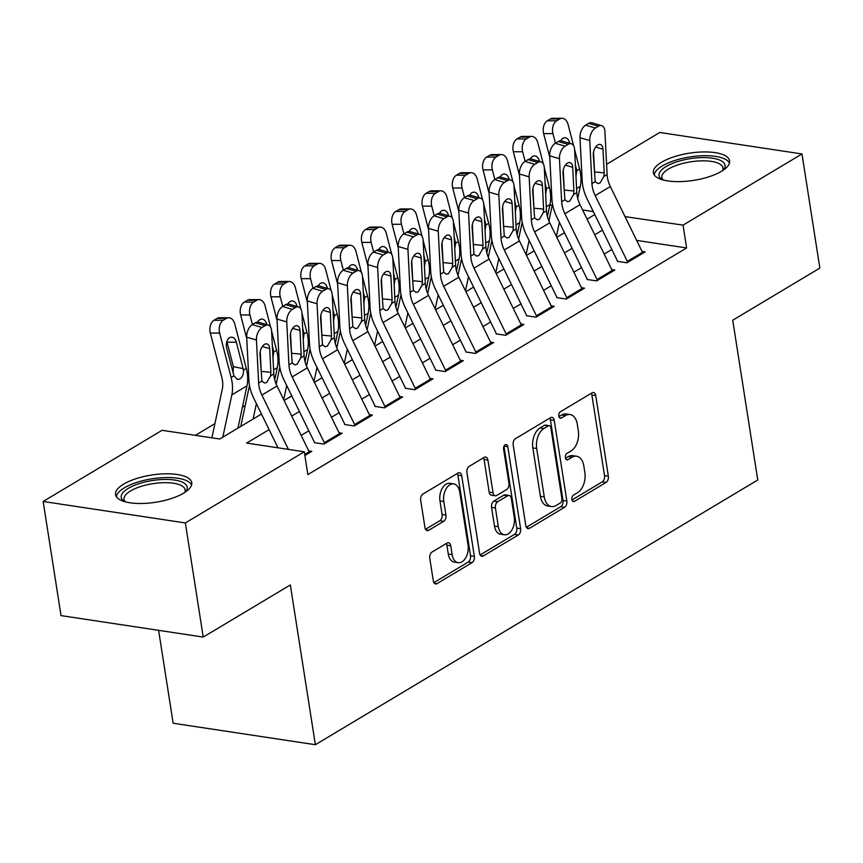 <?xml version="1.0" encoding="UTF-8"?>
<svg xmlns="http://www.w3.org/2000/svg" width="863" height="863" viewBox="0 0 863 863"><rect width="100%" height="100%" fill="white"/><g stroke="black" fill="none" stroke-linecap="round" stroke-linejoin="round"><path stroke-width="1.29" d="M571.899 499.472A3.398 2.104 98.6 0 0 573.474 501.586A3.398 2.104 98.6 0 0 574.478 501.36L606.074 482.449A4.854 2.999 98.6 0 0 608.35 476.193L595.718 395.534A4.854 2.999 98.6 0 0 593.474 392.514A4.854 2.999 98.6 0 0 592.05 392.838L560.443 411.748A3.398 2.104 98.6 0 0 558.857 416.128A3.398 2.104 98.6 0 0 560.432 418.242A3.398 2.104 98.6 0 0 561.425 418.016L565.513 415.578A15.534 9.612 98.6 0 1 570.076 414.553A15.534 9.612 98.6 0 1 577.282 424.218L578.329 430.939A15.534 9.612 98.6 0 1 571.058 450.971L566.969 453.42A3.398 2.104 98.6 0 0 565.384 457.8A3.398 2.104 98.6 0 0 566.948 459.914A3.398 2.104 98.6 0 0 567.951 459.688L572.04 457.25A15.534 9.612 98.6 0 1 576.603 456.225A15.534 9.612 98.6 0 1 583.809 465.891L584.855 472.611A15.534 9.612 98.6 0 1 577.584 492.644L573.496 495.092A3.398 2.104 98.6 0 0 571.899 499.472M123.668 484.111A38.576 13.765 171.1 0 1 165.135 473.809A38.576 13.765 171.1 0 1 191.759 482.665A38.576 13.765 171.1 0 1 183.625 493.161A38.576 13.765 171.1 0 1 142.147 503.474A38.576 13.765 171.1 0 1 115.523 494.607A38.576 13.765 171.1 0 1 123.668 484.111M661.511 162.255A38.576 13.765 171.1 0 1 702.978 151.953A38.576 13.765 171.1 0 1 729.602 160.82A38.576 13.765 171.1 0 1 721.468 171.316A38.576 13.765 171.1 0 1 679.99 181.618A38.576 13.765 171.1 0 1 653.367 172.751A38.576 13.765 171.1 0 1 661.511 162.255M432.05 552.05A4.854 2.999 98.6 0 0 429.774 558.307L433.312 580.939A4.854 2.999 98.6 0 0 435.567 583.96A4.854 2.999 98.6 0 0 436.991 583.636L472.093 562.633A4.854 2.999 98.6 0 0 474.359 556.376L461.727 475.718A4.854 2.999 98.6 0 0 459.483 472.697A4.854 2.999 98.6 0 0 458.059 473.021L422.956 494.024A4.854 2.999 98.6 0 0 420.691 500.281L424.963 527.617A4.854 2.999 98.6 0 0 427.217 530.637A4.854 2.999 98.6 0 0 428.641 530.314L443.658 521.328A4.854 2.999 98.6 0 0 445.934 515.071L443.809 501.511A12.988 8.026 98.6 0 1 453.711 483.906A12.988 8.026 98.6 0 1 459.72 491.986L468.037 545.082A12.988 8.026 98.6 0 1 458.145 562.687A12.988 8.026 98.6 0 1 452.126 554.607L450.745 545.761A4.854 2.999 98.6 0 0 448.49 542.741A4.854 2.999 98.6 0 0 447.066 543.054L432.05 552.05M606.581 164.304L659.774 132.471L801.975 153.959L819.85 268.08L732.73 320.205L757.757 479.979L315.362 744.715L290.335 584.941L203.226 637.077L185.351 522.946L43.15 501.468L162.082 430.303L219.731 439.008L261.478 414.035M801.975 153.959L683.043 225.124L625.039 216.624M269.094 429.634L246.635 443.075L304.283 451.781L307.854 474.607L686.624 247.951L683.043 225.124M304.283 451.781L185.351 522.946M525.815 525.578A4.854 2.999 98.6 0 0 528.07 528.598A4.854 2.999 98.6 0 0 529.494 528.285L564.585 507.282A4.854 2.999 98.6 0 0 566.862 501.025L554.229 420.367A4.854 2.999 98.6 0 0 551.986 417.347A4.854 2.999 98.6 0 0 550.551 417.67L515.459 438.663A4.854 2.999 98.6 0 0 513.183 444.93L525.815 525.578M518.339 534.963L483.237 555.955A4.854 2.999 98.6 0 1 481.813 556.279A4.854 2.999 98.6 0 1 479.569 553.259L466.937 472.6A4.854 2.999 98.6 0 1 469.213 466.344L484.229 457.358A4.854 2.999 98.6 0 1 485.653 457.034A4.854 2.999 98.6 0 1 487.908 460.055L493.032 492.762A4.854 2.999 98.6 0 0 495.276 495.783A4.854 2.999 98.6 0 0 496.7 495.47L506.667 489.504A4.854 2.999 98.6 0 0 508.943 483.248L503.604 449.192A3.398 2.104 98.6 0 1 506.193 444.585A3.398 2.104 98.6 0 1 507.768 446.7L520.616 528.695A4.854 2.999 98.6 0 1 518.339 534.963L514.499 534.38L480.119 554.952M617.336 261.327L626.937 262.784L645.125 251.899L642.05 251.435M587.034 279.461L596.635 280.906L614.823 270.033L611.748 269.569M556.732 297.595L566.344 299.04L584.521 288.166L581.446 287.703M526.43 315.729L536.042 317.174L554.219 306.3L551.144 305.836M496.128 333.862L505.74 335.308L523.917 324.434L520.842 323.97M465.826 351.985L475.437 353.442L493.614 342.557L490.54 342.093M435.524 370.119L445.135 371.575L463.312 360.691L460.238 360.227M405.222 388.253L414.833 389.709L433.01 378.825L429.947 378.361M374.92 406.387L384.531 407.843L402.708 396.958L399.645 396.495M344.628 424.52L354.229 425.977L372.417 415.092L369.342 414.628M314.326 442.654L323.927 444.1L342.115 433.226L339.04 432.762M686.624 247.951L636.657 240.399M611.845 249.493L604.176 254.078M581.543 267.627L573.873 272.212M551.241 285.75L543.582 290.346M520.939 303.884L513.28 308.479M490.637 322.018L482.978 326.602M460.335 340.151L452.676 344.736M430.044 358.285L422.374 362.87M399.742 376.419L392.072 381.004M369.44 394.553L361.77 399.138M339.137 412.687L331.468 417.271M308.835 430.81L301.165 435.405M308.738 450.896L311.813 451.36L304.866 455.513M245.211 405.513L242.427 407.185M214.919 423.647L195.394 435.33M158.609 630.335L173.161 723.237L315.362 744.715M203.226 637.077L61.025 615.599L43.15 501.468M550.691 197.756L551.802 197.088M580.993 179.623L582.104 178.954M593.312 211.575L582.622 209.957M552.244 205.362L549.882 205.006M284.11 400.486L291.77 395.901M314.412 382.352L322.072 377.767M344.715 364.218L352.374 359.634M375.006 346.085L382.676 341.5M405.308 327.951L412.978 323.366M435.61 309.828L443.28 305.232M465.912 291.694L473.582 287.099M496.214 273.56L503.884 268.976M526.516 255.426L534.186 250.842M556.818 237.293L564.488 232.708M587.12 219.159L594.78 214.574M602.406 230.173L594.736 234.758M572.104 248.307L564.445 252.891M541.802 266.44L534.143 271.025M511.5 284.574L503.841 289.159M481.198 302.708L473.539 307.293M450.907 320.831L443.237 325.427M420.605 338.965L412.935 343.56M390.303 357.099L382.633 361.694M360 375.232L352.331 379.817M329.698 393.366L322.028 397.951M299.396 411.5L291.726 416.085M625.61 217.8L625.395 216.419M576.603 456.225L572.762 455.642A15.534 9.612 98.6 0 0 568.199 456.667L572.04 457.25M565.481 458.285L568.199 456.667M570.076 414.553L566.236 413.97A15.534 9.612 98.6 0 0 561.673 414.995L565.513 415.578M558.954 416.613L561.673 414.995M572.007 499.957L602.234 481.878A4.854 2.999 98.6 0 0 604.51 475.61L591.878 394.963A4.854 2.999 98.6 0 0 591.328 393.269M526.365 527.271L560.745 506.7A4.854 2.999 98.6 0 0 563.021 500.443L550.389 419.785A4.854 2.999 98.6 0 0 549.828 418.102M560.335 502.967A3.398 2.104 98.6 0 0 561.921 498.587L550.842 427.789A3.398 2.104 98.6 0 0 549.267 425.675A3.398 2.104 98.6 0 0 548.264 425.901L543.949 428.48A15.534 9.612 98.6 0 0 536.678 448.512L544.262 496.905A15.534 9.612 98.6 0 0 551.457 506.57A15.534 9.612 98.6 0 0 556.02 505.545L560.335 502.967M549.267 425.675L545.416 425.092A3.398 2.104 98.6 0 0 544.424 425.319L548.264 425.901M551.457 506.57L547.617 505.988A15.534 9.612 98.6 0 1 540.411 496.322L532.838 447.929A15.534 9.612 98.6 0 1 540.109 427.897L544.424 425.319M495.276 495.783L491.435 495.211A4.854 2.999 98.6 0 1 489.181 492.19L484.057 459.472A4.854 2.999 98.6 0 0 483.507 457.789M503.96 446.365L516.764 528.113L520.616 528.695M498.339 526.71A12.988 8.026 98.6 0 0 504.359 534.79A12.988 8.026 98.6 0 0 514.251 517.185L511.328 498.48A4.854 2.999 98.6 0 0 509.073 495.459A4.854 2.999 98.6 0 0 507.649 495.783L497.681 501.737A4.854 2.999 98.6 0 0 495.416 508.005L498.339 526.71L494.499 526.128A12.988 8.026 98.6 0 0 500.518 534.208L504.359 534.79M509.073 495.459L505.233 494.877A4.854 2.999 98.6 0 0 503.809 495.2L507.649 495.783M494.499 526.128L491.565 507.422A4.854 2.999 98.6 0 1 493.841 501.155L503.809 495.2M514.499 534.38A4.854 2.999 98.6 0 0 516.764 528.113M458.145 562.687L454.305 562.104A12.988 8.026 98.6 0 1 448.285 554.024L446.894 545.179A4.854 2.999 98.6 0 0 446.344 543.485M453.711 483.906L449.86 483.334A12.988 8.026 98.6 0 0 439.968 500.928L443.809 501.511M425.524 529.299L439.817 520.745A4.854 2.999 98.6 0 0 442.093 514.488L439.968 500.928M433.873 582.622L468.242 562.05A4.854 2.999 98.6 0 0 470.518 555.794L457.886 475.135A4.854 2.999 98.6 0 0 457.336 473.453M577.714 198.447L580.292 186.365A37.098 25.976 -120.9 0 0 579.602 168.975L574.607 149.698M573.571 145.674L568.102 124.563A9.892 6.516 90.1 0 0 562.05 118.296A9.892 6.516 90.1 0 0 559.666 118.986L550.357 118.975A9.892 6.516 -89.9 0 1 552.741 118.285L562.05 118.296M556.398 236.43L559.407 222.32M563.442 174.132L562.989 172.417M555.438 143.226L552.956 133.625L543.647 133.614A9.892 6.516 -89.9 0 1 547.325 120.788L550.357 118.975M549.774 157.303L543.647 133.614M548.911 220.982L552.514 204.11M575.384 164.865L576.786 170.658L575.955 176.106M547.325 120.788L556.635 120.798L559.666 118.986M556.635 120.798A9.892 6.516 90.1 0 0 552.956 133.625M560.713 140.788A7.918 5.21 -89.9 0 1 562.913 138.296A7.918 5.21 -89.9 0 1 564.823 137.746A7.918 5.21 -89.9 0 1 569.666 142.762L569.817 143.334M627.746 262.298A17.314 12.125 -120.9 0 0 627.325 261.381L595.19 195.599A24.725 17.314 59.1 0 1 591.953 183.592L589.763 140.583L580.001 137.713A9.892 5.631 -73.6 0 1 585.61 125.167L595.362 128.048A9.892 5.631 106.4 0 0 589.763 140.583M617.563 261.187L587.045 198.738A37.098 25.976 59.1 0 1 582.201 180.723L580.001 137.713M642.903 253.226A17.314 12.125 -120.9 0 0 642.482 252.32L610.335 186.537A24.725 17.314 59.1 0 1 607.11 174.52L604.909 131.51A9.892 5.631 106.4 0 0 601.64 125.653A9.892 5.631 106.4 0 0 598.393 126.225L595.362 128.048M598.393 126.225L588.642 123.355L585.61 125.167M588.642 123.355A9.892 5.631 -73.6 0 1 591.889 122.783L601.64 125.653M594.542 173.334L594.553 171.942L604.208 172.848L603 149.191L595.653 147.023M593.539 152.039L594.553 171.942M604.208 172.848L603.841 176.484L600.022 183.01L597.854 183.549L595.222 181.64L593.302 154.995A7.918 4.498 -73.6 0 1 597.789 144.962A7.918 4.498 -73.6 0 1 600.389 144.499A7.918 4.498 -73.6 0 1 603 149.191M662.331 179.741A33.387 11.909 171.1 0 1 662.277 179.709A33.387 11.909 171.1 0 1 666.117 166.516A33.387 11.909 171.1 0 1 707.951 157.724A33.387 11.909 171.1 0 1 723.248 170.162A33.387 11.909 171.1 0 1 723.205 170.205M722.471 170.691A30.917 11.025 -8.9 0 0 722.957 167.94A30.917 11.025 -8.9 0 0 701.63 160.842A30.917 11.025 -8.9 0 0 668.394 169.094A30.917 11.025 -8.9 0 0 661.878 177.508A30.917 11.025 -8.9 0 0 663.172 179.979M729.462 163.042A38.328 13.679 -8.9 0 0 701.446 155.772A38.328 13.679 -8.9 0 0 662.277 165.944A38.328 13.679 -8.9 0 0 654.186 174.833M124.488 501.586A33.387 11.909 171.1 0 1 124.434 501.554A33.387 11.909 171.1 0 1 127.595 488.792A33.387 11.909 171.1 0 1 158.954 479.731A33.387 11.909 171.1 0 1 185.405 492.007A33.387 11.909 171.1 0 1 185.362 492.05M184.628 492.536A30.917 11.025 -8.9 0 0 185.114 489.796A30.917 11.025 -8.9 0 0 158.965 482.946A30.917 11.025 -8.9 0 0 124.035 499.353A30.917 11.025 -8.9 0 0 125.329 501.824M191.618 484.898A38.328 13.679 -8.9 0 0 159.655 477.875A38.328 13.679 -8.9 0 0 116.343 496.678M547.412 216.581L549.99 204.499A37.098 25.976 -120.9 0 0 549.3 187.109L544.316 167.832M543.269 163.808L537.8 142.697A9.892 6.516 90.1 0 0 531.748 136.43A9.892 6.516 90.1 0 0 529.364 137.12L520.055 137.109A9.892 6.516 -89.9 0 1 522.449 136.419L531.748 136.43M526.096 254.563L529.105 240.443M533.14 192.266L532.687 190.54M525.136 161.359L522.654 151.759L513.345 151.748A9.892 6.516 -89.9 0 1 517.023 138.921L520.055 137.109M519.472 175.437L513.345 151.748M518.609 239.116L522.212 222.244M545.082 182.999L546.484 188.792L545.653 194.229M517.023 138.921L526.333 138.932L529.364 137.12M526.333 138.932A9.892 6.516 90.1 0 0 522.654 151.759M530.411 158.911A7.918 5.21 -89.9 0 1 532.611 156.43A7.918 5.21 -89.9 0 1 534.521 155.879A7.918 5.21 -89.9 0 1 539.364 160.885L539.515 161.467M517.12 234.704L519.699 222.632A37.098 25.976 -120.9 0 0 518.997 205.243L514.014 185.966M512.967 181.942L507.498 160.82A9.892 6.516 90.1 0 0 501.457 154.563A9.892 6.516 90.1 0 0 499.062 155.243L489.753 155.243A9.892 6.516 -89.9 0 1 492.147 154.553L501.457 154.563M495.794 272.697L498.803 258.576M502.838 210.399L502.395 208.673M494.833 179.493L492.352 169.892L483.043 169.882A9.892 6.516 -89.9 0 1 486.721 157.055L489.753 155.243M489.17 193.571L483.043 169.882M488.307 257.25L491.91 240.378M514.779 201.122L516.182 206.926L515.362 212.363M486.721 157.055L496.031 157.066L499.062 155.243M496.031 157.066A9.892 6.516 90.1 0 0 492.352 169.892M500.119 177.044A7.918 5.21 -89.9 0 1 502.309 174.563A7.918 5.21 -89.9 0 1 504.219 174.013A7.918 5.21 -89.9 0 1 509.062 179.019L509.213 179.601M486.818 252.837L489.397 240.766A37.098 25.976 -120.9 0 0 488.695 223.366L483.712 204.1M482.665 200.076L477.207 178.954A9.892 6.516 90.1 0 0 471.155 172.686A9.892 6.516 90.1 0 0 468.76 173.377L459.45 173.366A9.892 6.516 -89.9 0 1 461.845 172.686L471.155 172.686M465.491 290.831L468.501 276.71M472.536 228.533L472.093 226.807M464.531 197.627L462.05 188.026L452.741 188.015A9.892 6.516 -89.9 0 1 456.419 175.189L459.45 173.366M458.879 211.705L452.741 188.015M458.005 275.383L461.608 258.512M484.477 219.256L485.88 225.049L485.06 230.497M456.419 175.189L465.729 175.189L468.76 173.377M465.729 175.189A9.892 6.516 90.1 0 0 462.05 188.026M469.817 195.178A7.918 5.21 -89.9 0 1 472.007 192.697A7.918 5.21 -89.9 0 1 473.916 192.147A7.918 5.21 -89.9 0 1 478.76 197.152L478.911 197.735M456.516 270.971L459.094 258.889A37.098 25.976 -120.9 0 0 458.393 241.5L453.409 222.233M452.363 218.21L446.905 197.088A9.892 6.516 90.1 0 0 440.853 190.82A9.892 6.516 90.1 0 0 438.458 191.51L429.148 191.5A9.892 6.516 -89.9 0 1 431.543 190.809L440.853 190.82M435.189 308.954L438.199 294.844M442.234 246.667L441.791 244.941M434.24 215.761L431.748 206.16L422.439 206.149A9.892 6.516 -89.9 0 1 426.117 193.312L429.148 191.5M428.577 229.838L422.439 206.149M427.703 293.517L431.306 276.645M454.186 237.39L455.588 243.183L454.758 248.63M426.117 193.312L435.427 193.323L438.458 191.51M435.427 193.323A9.892 6.516 90.1 0 0 431.748 206.16M439.515 213.312A7.918 5.21 -89.9 0 1 441.705 210.831A7.918 5.21 -89.9 0 1 443.625 210.27A7.918 5.21 -89.9 0 1 448.458 215.286L448.609 215.869M597.455 280.432A17.314 12.125 -120.9 0 0 597.034 279.515L564.887 213.733A24.725 17.314 59.1 0 1 561.651 201.726L559.461 158.716L549.699 155.847A9.892 5.631 -73.6 0 1 555.308 143.301L565.06 146.171A9.892 5.631 106.4 0 0 559.461 158.716M587.261 279.321L556.743 216.872A37.098 25.976 59.1 0 1 551.899 198.857L549.699 155.847M612.601 271.36A17.314 12.125 -120.9 0 0 612.18 270.453L580.033 204.671A24.725 17.314 59.1 0 1 576.808 192.654L574.607 149.644A9.892 5.631 106.4 0 0 571.338 143.787A9.892 5.631 106.4 0 0 568.091 144.358L565.06 146.171M568.091 144.358L558.339 141.489L555.308 143.301M558.339 141.489A9.892 5.631 -73.6 0 1 561.586 140.917L571.338 143.787M564.24 191.467L564.251 190.076L573.906 190.982L572.698 167.325L565.351 165.157M563.237 170.162L564.251 190.076M573.906 190.982L573.539 194.607L569.72 201.144L567.552 201.683L564.92 199.774L563 173.129A7.918 4.498 -73.6 0 1 567.487 163.096A7.918 4.498 -73.6 0 1 570.087 162.632A7.918 4.498 -73.6 0 1 572.698 167.325M567.153 298.555A17.314 12.125 -120.9 0 0 566.732 297.649L534.585 231.867A24.725 17.314 59.1 0 1 531.349 219.86L529.159 176.85L519.397 173.981A9.892 5.631 -73.6 0 1 525.006 161.435L534.758 164.304A9.892 5.631 106.4 0 0 529.159 176.85M556.959 297.455L526.441 235.006A37.098 25.976 59.1 0 1 521.597 216.991L519.397 173.981M582.298 289.493A17.314 12.125 -120.9 0 0 581.878 288.587L549.731 222.805A24.725 17.314 59.1 0 1 546.506 210.788L544.305 167.778A9.892 5.631 106.4 0 0 541.036 161.92A9.892 5.631 106.4 0 0 537.789 162.492L534.758 164.304M537.789 162.492L528.037 159.623L525.006 161.435M528.037 159.623A9.892 5.631 -73.6 0 1 531.284 159.051L541.036 161.92M533.938 209.601L533.949 208.21L543.604 209.116L542.396 185.459L535.049 183.29M532.935 188.296L533.949 208.21M543.604 209.116L543.237 212.74L539.418 219.278L537.25 219.817L534.618 217.908L532.708 191.252A7.918 4.498 -73.6 0 1 537.185 181.23A7.918 4.498 -73.6 0 1 539.785 180.766A7.918 4.498 -73.6 0 1 542.396 185.459M536.851 316.689A17.314 12.125 -120.9 0 0 536.43 315.782L504.283 250A24.725 17.314 59.1 0 1 501.047 237.994L498.857 194.984L489.105 192.104A9.892 5.631 -73.6 0 1 494.704 179.569L504.467 182.438A9.892 5.631 106.4 0 0 498.857 194.984M526.657 315.588L496.149 253.139A37.098 25.976 59.1 0 1 491.295 235.114L489.105 192.104M551.996 307.627A17.314 12.125 -120.9 0 0 551.576 306.721L519.44 240.939A24.725 17.314 59.1 0 1 516.203 228.922L514.003 185.912A9.892 5.631 106.4 0 0 510.734 180.054A9.892 5.631 106.4 0 0 507.487 180.626L504.467 182.438M507.487 180.626L497.735 177.756L494.704 179.569M497.735 177.756A9.892 5.631 -73.6 0 1 500.982 177.174L510.734 180.054M503.636 227.735L503.647 226.333L513.302 227.239L512.104 203.582L504.747 201.424M502.633 206.43L503.647 226.333M513.302 227.239L512.935 230.874L509.116 237.411L506.948 237.951L504.316 236.031L502.406 209.385A7.918 4.498 -73.6 0 1 506.883 199.353A7.918 4.498 -73.6 0 1 509.483 198.9A7.918 4.498 -73.6 0 1 512.104 203.582M506.549 334.822A17.314 12.125 -120.9 0 0 506.128 333.916L473.981 268.134A24.725 17.314 59.1 0 1 470.756 256.117L468.555 213.107L458.803 210.238A9.892 5.631 -73.6 0 1 464.402 197.703L474.165 200.572A9.892 5.631 106.4 0 0 468.555 213.107M496.354 333.722L465.847 271.273A37.098 25.976 59.1 0 1 460.993 253.247L458.803 210.238M521.694 325.761A17.314 12.125 -120.9 0 0 521.274 324.844L489.138 259.062A24.725 17.314 59.1 0 1 485.901 247.055L483.712 204.046A9.892 5.631 106.4 0 0 480.443 198.177A9.892 5.631 106.4 0 0 477.196 198.76L474.165 200.572M477.196 198.76L467.433 195.89L464.402 197.703M467.433 195.89A9.892 5.631 -73.6 0 1 470.68 195.308L480.443 198.177M473.334 245.869L473.345 244.466L483.01 245.372L481.802 221.715L474.445 219.558M472.331 224.563L473.345 244.466M483.01 245.372L482.633 249.008L478.825 255.545L476.646 256.084L474.014 254.164L472.104 227.519A7.918 4.498 -73.6 0 1 476.581 217.487A7.918 4.498 -73.6 0 1 479.181 217.034A7.918 4.498 -73.6 0 1 481.802 221.715M426.214 289.105L428.792 277.023A37.098 25.976 -120.9 0 0 428.091 259.634L423.107 240.367M422.061 236.343L416.602 215.221A9.892 6.516 90.1 0 0 410.551 208.954A9.892 6.516 90.1 0 0 408.156 209.644L398.846 209.633A9.892 6.516 -89.9 0 1 401.241 208.943L410.551 208.954M404.887 327.088L407.897 312.978M411.931 264.801L411.489 263.075M403.938 233.884L401.446 224.283L392.136 224.283A9.892 6.516 -89.9 0 1 395.815 211.446L398.846 209.633M398.275 247.972L392.136 224.283M397.401 311.64L401.004 294.779M423.884 255.524L425.286 261.316L424.456 266.764M395.815 211.446L405.125 211.457L408.156 209.644M405.125 211.457A9.892 6.516 90.1 0 0 401.446 224.283M409.213 231.446A7.918 5.21 -89.9 0 1 411.403 228.954A7.918 5.21 -89.9 0 1 413.323 228.404A7.918 5.21 -89.9 0 1 418.156 233.42L418.307 234.002M476.247 352.956A17.314 12.125 -120.9 0 0 475.826 352.05L443.679 286.268A24.725 17.314 59.1 0 1 440.454 274.251L438.253 231.241L428.501 228.371A9.892 5.631 -73.6 0 1 434.1 215.836L443.862 218.706A9.892 5.631 106.4 0 0 438.253 231.241M466.052 351.856L435.545 289.396A37.098 25.976 59.1 0 1 430.691 271.381L428.501 228.371M491.392 343.895A17.314 12.125 -120.9 0 0 490.971 342.978L458.836 277.196A24.725 17.314 59.1 0 1 455.599 265.189L453.409 222.179A9.892 5.631 106.4 0 0 450.141 216.311A9.892 5.631 106.4 0 0 446.894 216.893L443.862 218.706M446.894 216.893L437.131 214.024L434.1 215.836M437.131 214.024A9.892 5.631 -73.6 0 1 440.378 213.441L450.141 216.311M443.032 264.002L443.053 262.6L452.708 263.506L451.5 239.849L444.143 237.692M442.029 242.697L443.053 262.6M452.708 263.506L452.341 267.142L448.523 273.679L446.344 274.218L443.711 272.298L441.802 245.653A7.918 4.498 -73.6 0 1 446.29 235.621A7.918 4.498 -73.6 0 1 448.879 235.157A7.918 4.498 -73.6 0 1 451.5 239.849M395.912 307.239L398.49 295.157A37.098 25.976 -120.9 0 0 397.789 277.767L392.805 258.501M391.77 254.477L386.3 233.355A9.892 6.516 90.1 0 0 380.249 227.088A9.892 6.516 90.1 0 0 377.854 227.778L368.544 227.767A9.892 6.516 -89.9 0 1 370.939 227.077L380.249 227.088M374.585 345.222L377.606 331.112M381.629 282.935L381.187 281.209M373.636 252.018L371.144 242.417L361.834 242.406A9.892 6.516 -89.9 0 1 365.513 229.58L368.544 227.767M367.972 266.106L361.834 242.406M367.109 329.774L370.702 312.913M393.582 273.657L394.984 279.45L394.154 284.898M365.513 229.58L374.822 229.59L377.854 227.778M374.822 229.59A9.892 6.516 90.1 0 0 371.144 242.417M378.911 249.58A7.918 5.21 -89.9 0 1 381.101 247.088A7.918 5.21 -89.9 0 1 383.021 246.538A7.918 5.21 -89.9 0 1 387.854 251.554L388.005 252.125M445.944 371.09A17.314 12.125 -120.9 0 0 445.524 370.184L413.377 304.402A24.725 17.314 59.1 0 1 410.152 292.384L407.951 249.375L398.199 246.505A9.892 5.631 -73.6 0 1 403.798 233.97L413.56 236.84A9.892 5.631 106.4 0 0 407.951 249.375M435.761 369.99L405.243 307.53A37.098 25.976 59.1 0 1 400.389 289.515L398.199 246.505M461.101 362.018A17.314 12.125 -120.9 0 0 460.669 361.112L428.533 295.329A24.725 17.314 59.1 0 1 425.297 283.323L423.107 240.313A9.892 5.631 106.4 0 0 419.839 234.445A9.892 5.631 106.4 0 0 416.592 235.027L413.56 236.84M416.592 235.027L406.829 232.158L403.798 233.97M406.829 232.158A9.892 5.631 -73.6 0 1 410.076 231.575L419.839 234.445M412.73 282.136L412.751 280.734L422.406 281.64L421.198 257.983L413.841 255.826M411.727 260.831L412.751 280.734M422.406 281.64L422.039 285.275L418.221 291.813L416.042 292.352L413.409 290.432L411.5 263.787A7.918 4.498 -73.6 0 1 415.988 253.754A7.918 4.498 -73.6 0 1 418.577 253.291A7.918 4.498 -73.6 0 1 421.198 257.983M365.61 325.373L368.188 313.291A37.098 25.976 -120.9 0 0 367.487 295.901L362.503 276.635M361.468 272.611L355.998 251.489A9.892 6.516 90.1 0 0 349.947 245.221A9.892 6.516 90.1 0 0 347.552 245.912L338.242 245.901A9.892 6.516 -89.9 0 1 340.637 245.211L349.947 245.221M344.283 363.355L347.304 349.245M351.327 301.068L350.885 299.342M343.334 270.151L340.842 260.55L331.543 260.54A9.892 6.516 -89.9 0 1 335.222 247.713L338.242 245.901M337.67 284.229L331.543 260.54M336.807 347.908L340.4 331.047M363.28 291.791L364.682 297.584L363.852 303.032M335.222 247.713L344.52 247.724L347.552 245.912M344.52 247.724A9.892 6.516 90.1 0 0 340.842 260.55M348.609 267.713A7.918 5.21 -89.9 0 1 350.799 265.221A7.918 5.21 -89.9 0 1 352.719 264.671A7.918 5.21 -89.9 0 1 357.562 269.688L357.703 270.259M415.642 389.224A17.314 12.125 -120.9 0 0 415.222 388.318L383.086 322.535A24.725 17.314 59.1 0 1 379.849 310.518L377.649 267.508L367.897 264.639A9.892 5.631 -73.6 0 1 373.506 252.104L383.258 254.973A9.892 5.631 106.4 0 0 377.649 267.508M405.459 388.113L374.941 325.664A37.098 25.976 59.1 0 1 370.087 307.649L367.897 264.639M430.799 380.151A17.314 12.125 -120.9 0 0 430.378 379.245L398.231 313.463A24.725 17.314 59.1 0 1 394.995 301.457L392.805 258.447A9.892 5.631 106.4 0 0 389.537 252.579A9.892 5.631 106.4 0 0 386.29 253.161L383.258 254.973M386.29 253.161L376.527 250.292L373.506 252.104M376.527 250.292A9.892 5.631 -73.6 0 1 379.774 249.709L389.537 252.579M382.428 300.27L382.449 298.868L392.104 299.774L390.896 276.117L383.539 273.949M381.435 278.965L382.449 298.868M392.104 299.774L391.737 303.409L387.919 309.946L385.739 310.486L383.107 308.566L381.198 281.921A7.918 4.498 -73.6 0 1 385.685 271.888A7.918 4.498 -73.6 0 1 388.285 271.424A7.918 4.498 -73.6 0 1 390.896 276.117M335.308 343.506L337.886 331.424A37.098 25.976 -120.9 0 0 337.196 314.035L332.201 294.768M331.165 290.734L325.696 269.623A9.892 6.516 90.1 0 0 319.644 263.355A9.892 6.516 90.1 0 0 317.25 264.046L307.951 264.035A9.892 6.516 -89.9 0 1 310.335 263.344L319.644 263.355M313.981 381.489L317.001 367.379M321.025 319.202L320.583 317.476M313.032 288.285L310.551 278.684L301.241 278.673A9.892 6.516 -89.9 0 1 304.919 265.847L307.951 264.035M307.368 302.363L301.241 278.673M306.505 366.041L310.108 349.17M332.978 309.925L334.38 315.718L333.55 321.165M304.919 265.847L314.229 265.858L317.25 264.046M314.229 265.858A9.892 6.516 90.1 0 0 310.551 278.684M318.307 285.847A7.918 5.21 -89.9 0 1 320.507 283.355A7.918 5.21 -89.9 0 1 322.417 282.805A7.918 5.21 -89.9 0 1 327.26 287.821L327.411 288.393M385.34 407.358A17.314 12.125 -120.9 0 0 384.92 406.441L352.784 340.658A24.725 17.314 59.1 0 1 349.547 328.652L347.347 285.642L337.595 282.773A9.892 5.631 -73.6 0 1 343.204 270.238L352.956 273.107A9.892 5.631 106.4 0 0 347.347 285.642M375.157 406.246L344.639 343.798A37.098 25.976 59.1 0 1 339.795 325.783L337.595 282.773M400.497 398.285A17.314 12.125 -120.9 0 0 400.076 397.379L367.929 331.597A24.725 17.314 59.1 0 1 364.693 319.59L362.503 276.581A9.892 5.631 106.4 0 0 359.235 270.712A9.892 5.631 106.4 0 0 355.988 271.295L352.956 273.107M355.988 271.295L346.236 268.415L343.204 270.238M346.236 268.415A9.892 5.631 -73.6 0 1 349.483 267.843L359.235 270.712M352.126 318.393L352.147 317.001L361.802 317.908L360.594 294.251L353.237 292.082M351.133 297.099L352.147 317.001M361.802 317.908L361.435 321.543L357.616 328.069L355.437 328.609L352.816 326.699L350.896 300.054A7.918 4.498 -73.6 0 1 355.383 290.022A7.918 4.498 -73.6 0 1 357.983 289.558A7.918 4.498 -73.6 0 1 360.594 294.251M305.006 361.64L307.584 349.558A37.098 25.976 -120.9 0 0 306.894 332.169L301.899 312.891M300.863 308.868L295.394 287.757A9.892 6.516 90.1 0 0 289.342 281.489A9.892 6.516 90.1 0 0 286.958 282.179L277.649 282.169A9.892 6.516 -89.9 0 1 280.033 281.478L289.342 281.489M283.69 399.623L286.699 385.513M290.734 337.325L290.281 335.599M282.73 306.419L280.248 296.818L270.939 296.807A9.892 6.516 -89.9 0 1 274.617 283.981L277.649 282.169M277.066 320.497L270.939 296.807M276.203 384.175L279.806 367.304M302.676 328.059L304.078 333.852L303.247 339.288M274.617 283.981L283.927 283.992L286.958 282.179M283.927 283.992A9.892 6.516 90.1 0 0 280.248 296.818M288.005 303.97A7.918 5.21 -89.9 0 1 290.205 301.489A7.918 5.21 -89.9 0 1 292.115 300.939A7.918 5.21 -89.9 0 1 296.958 305.955L297.109 306.527M355.038 425.491A17.314 12.125 -120.9 0 0 354.617 424.574L322.482 358.792A24.725 17.314 59.1 0 1 319.245 346.786L317.055 303.776L307.293 300.907A9.892 5.631 -73.6 0 1 312.902 288.361L322.654 291.23A9.892 5.631 106.4 0 0 317.055 303.776M344.855 424.38L314.337 361.931A37.098 25.976 59.1 0 1 309.493 343.916L307.293 300.907M370.195 416.419A17.314 12.125 -120.9 0 0 369.774 415.513L337.627 349.731A24.725 17.314 59.1 0 1 334.391 337.713L332.201 294.704A9.892 5.631 106.4 0 0 328.932 288.846A9.892 5.631 106.4 0 0 325.685 289.418L322.654 291.23M325.685 289.418L315.934 286.548L312.902 288.361M315.934 286.548A9.892 5.631 -73.6 0 1 319.181 285.977L328.932 288.846M321.823 336.527L321.845 335.135L331.5 336.041L330.292 312.384L322.935 310.216M320.831 315.222L321.845 335.135M331.5 336.041L331.133 339.666L327.314 346.203L325.146 346.743L322.514 344.833L320.594 318.188A7.918 4.498 -73.6 0 1 325.081 308.156A7.918 4.498 -73.6 0 1 327.681 307.692A7.918 4.498 -73.6 0 1 330.292 312.384M274.704 379.763L277.282 367.692A37.098 25.976 -120.9 0 0 276.591 350.302L271.597 331.025M270.561 327.001L265.092 305.88A9.892 6.516 90.1 0 0 259.04 299.623A9.892 6.516 90.1 0 0 256.656 300.302L247.347 300.302A9.892 6.516 -89.9 0 1 249.731 299.612L259.04 299.623M253.107 419.03L256.397 403.636M260.432 355.459L259.979 353.733M252.428 324.553L249.946 314.952L240.637 314.941A9.892 6.516 -89.9 0 1 244.315 302.115L247.347 300.302M246.764 338.63L240.637 314.941M240.755 426.43L249.504 385.437M272.374 346.182L273.776 351.985L272.945 357.422M244.315 302.115L253.625 302.126L256.656 300.302M253.625 302.126A9.892 6.516 90.1 0 0 249.946 314.952M257.703 322.104A7.918 5.21 -89.9 0 1 259.903 319.623A7.918 5.21 -89.9 0 1 261.813 319.073A7.918 5.21 -89.9 0 1 266.656 324.078L266.807 324.661M324.736 443.614A17.314 12.125 -120.9 0 0 324.315 442.708L292.179 376.926A24.725 17.314 59.1 0 1 288.943 364.92L286.753 321.91L276.991 319.04A9.892 5.631 -73.6 0 1 282.6 306.494L292.352 309.364A9.892 5.631 106.4 0 0 286.753 321.91M314.553 442.514L284.035 380.065A37.098 25.976 59.1 0 1 279.191 362.05L276.991 319.04M339.893 434.553A17.314 12.125 -120.9 0 0 339.472 433.647L307.325 367.865A24.725 17.314 59.1 0 1 304.1 355.847L301.899 312.838A9.892 5.631 106.4 0 0 298.63 306.98A9.892 5.631 106.4 0 0 295.383 307.552L292.352 309.364M295.383 307.552L285.631 304.682L282.6 306.494M285.631 304.682A9.892 5.631 -73.6 0 1 288.878 304.11L298.63 306.98M291.532 354.661L291.543 353.269L301.198 354.175L299.99 330.518L292.643 328.35M290.529 333.355L291.543 353.269M301.198 354.175L300.831 357.8L297.012 364.337L294.844 364.876L292.212 362.967L290.292 336.322A7.918 4.498 -73.6 0 1 294.779 326.29A7.918 4.498 -73.6 0 1 297.379 325.826A7.918 4.498 -73.6 0 1 299.99 330.518M237.961 428.102L246.98 385.826A37.098 25.976 -120.9 0 0 246.289 368.436L234.79 324.013A9.892 6.516 90.1 0 0 228.738 317.746A9.892 6.516 90.1 0 0 226.354 318.436L217.044 318.425A9.892 6.516 -89.9 0 1 219.439 317.746L228.738 317.746M222.805 437.163L231.834 394.887A37.098 25.976 -120.9 0 0 231.133 377.498L219.644 333.086L210.335 333.075A9.892 6.516 -89.9 0 1 214.013 320.249L217.044 318.425M211.888 437.821L222.298 389.084A24.725 17.314 -120.9 0 0 221.834 377.487L210.335 333.075M243.474 370.119C243.657 374.229 242.449 377.185 239.838 378.954L237.379 379.45L233.949 375.815L226.656 348.016A7.918 5.21 -89.9 0 1 229.601 337.757A7.918 5.21 -89.9 0 1 231.511 337.206A7.918 5.21 -89.9 0 1 236.354 342.212L243.474 370.119L246.289 368.436M214.013 320.249L223.323 320.249L226.354 318.436M223.323 320.249A9.892 6.516 90.1 0 0 219.644 333.086M233.139 373.064L233.366 366.635L227.045 342.201A7.918 5.21 90.1 0 0 226.85 341.554M288.415 449.386L261.877 395.06A24.725 17.314 59.1 0 1 258.641 383.053L256.451 340.044L246.689 337.163A9.892 5.631 -73.6 0 1 252.298 324.628L262.05 327.498A9.892 5.631 106.4 0 0 256.451 340.044M277.972 447.811L253.733 398.199A37.098 25.976 59.1 0 1 248.889 380.184L246.689 337.163M309.59 452.687A17.314 12.125 -120.9 0 0 309.17 451.781L277.023 385.998A24.725 17.314 59.1 0 1 273.798 373.981L271.597 330.971A9.892 5.631 106.4 0 0 268.328 325.114A9.892 5.631 106.4 0 0 265.081 325.685L262.05 327.498M265.081 325.685L255.329 322.816L252.298 324.628M255.329 322.816A9.892 5.631 -73.6 0 1 258.576 322.244L268.328 325.114M261.23 372.794L261.241 371.403L270.896 372.298L269.688 348.652L262.341 346.484M260.227 351.489L261.241 371.403M270.896 372.298L270.529 375.934L266.71 382.471L264.542 383.01L261.91 381.101L259.99 354.445A7.918 4.498 -73.6 0 1 264.477 344.423A7.918 4.498 -73.6 0 1 267.077 343.959A7.918 4.498 -73.6 0 1 269.688 348.652M572.59 501.079L574.478 501.36M559.537 417.735L561.425 418.016M566.063 459.407L567.951 459.688M591.878 394.963L595.718 395.534M604.51 475.61L608.35 476.193M602.234 481.878L606.074 482.449M550.389 419.785L554.229 420.367M563.021 500.443L566.862 501.025M560.745 506.7L564.585 507.282M526.797 527.876L529.494 528.285M540.109 427.897L543.949 428.48M532.838 447.929L536.678 448.512M540.411 496.322L544.262 496.905M480.551 555.556L483.237 555.955M484.057 459.472L487.908 460.055M489.181 492.19L493.032 492.762M504.068 446.139L507.768 446.7M493.841 501.155L497.681 501.737M491.565 507.422L495.416 508.005M446.894 545.179L450.745 545.761M448.285 554.024L452.126 554.607M442.093 514.488L445.934 515.071M439.817 520.745L443.658 521.328M425.944 529.904L428.641 530.314M457.886 475.135L461.727 475.718M470.518 555.794L474.359 556.376M468.242 562.05L472.093 562.633M434.294 583.226L436.991 583.636M576.592 188.576L580.292 186.365M576.786 170.658L579.602 168.975M569.666 142.762L567.843 142.751M575.599 169.029L576.516 169.213M595.222 181.64L591.953 183.592M607.11 174.52L603.841 176.484M610.335 186.537L595.19 195.599M642.482 252.32L627.325 261.381M546.301 206.71L549.99 204.499M546.484 188.792L549.3 187.109M539.364 160.885L537.541 160.885M545.297 187.163L546.214 187.347M515.998 224.844L519.699 222.632M516.182 206.926L518.997 205.243M509.062 179.019L507.239 179.019M514.995 205.286L515.912 205.48M485.696 242.978L489.397 240.766M485.88 225.049L488.695 223.366M478.76 197.152L476.937 197.152M484.693 223.42L485.61 223.614M455.394 261.111L459.094 258.889M455.588 243.183L458.393 241.5M448.458 215.286L446.635 215.286M454.391 241.554L455.308 241.748M564.92 199.774L561.651 201.726M576.808 192.654L573.539 194.607M580.033 204.671L564.887 213.733M612.18 270.453L597.034 279.515M534.618 217.908L531.349 219.86M546.506 210.788L543.237 212.74M549.731 222.805L534.585 231.867M581.878 288.587L566.732 297.649M504.316 236.031L501.047 237.994M516.203 228.922L512.935 230.874M519.44 240.939L504.283 250M551.576 306.721L536.43 315.782M474.014 254.164L470.756 256.117M485.901 247.055L482.633 249.008M489.138 259.062L473.981 268.134M521.274 324.844L506.128 333.916M425.092 279.245L428.792 277.023M425.286 261.316L428.091 259.634M418.156 233.42L416.344 233.42M424.089 259.687L425.006 259.882M443.711 272.298L440.454 274.251M455.599 265.189L452.341 267.142M458.836 277.196L443.679 286.268M490.971 342.978L475.826 352.05M394.79 297.368L398.49 295.157M394.984 279.45L397.789 277.767M387.854 251.554L386.041 251.554M393.787 277.821L394.704 278.005M413.409 290.432L410.152 292.384M425.297 283.323L422.039 285.275M428.533 295.329L413.377 304.402M460.669 361.112L445.524 370.184M364.488 315.502L368.188 313.291M364.682 297.584L367.487 295.901M357.562 269.688L355.739 269.688M363.496 295.955L364.402 296.138M383.107 308.566L379.849 310.518M394.995 301.457L391.737 303.409M398.231 313.463L383.086 322.535M430.378 379.245L415.222 388.318M334.186 333.636L337.886 331.424M334.38 315.718L337.196 314.035M327.26 287.821L325.437 287.811M333.194 314.089L334.1 314.272M352.816 326.699L349.547 328.652M364.693 319.59L361.435 321.543M367.929 331.597L352.784 340.658M400.076 397.379L384.92 406.441M303.884 351.77L307.584 349.558M304.078 333.852L306.894 332.169M296.958 305.955L295.135 305.944M302.891 332.223L303.808 332.406M322.514 344.833L319.245 346.786M334.391 337.713L331.133 339.666M337.627 349.731L322.482 358.792M369.774 415.513L354.617 424.574M273.582 369.903L277.282 367.692M273.776 351.985L276.591 350.302M266.656 324.078L264.833 324.078M272.589 350.346L273.506 350.54M292.212 362.967L288.943 364.92M304.1 355.847L300.831 357.8M307.325 367.865L292.179 376.926M339.472 433.647L324.315 442.708M231.133 377.498L233.949 375.815M231.834 394.887L246.98 385.826M236.354 342.212L227.045 342.201M233.366 366.635L243.204 368.674M261.91 381.101L258.641 383.053M273.798 373.981L270.529 375.934M277.023 385.998L261.877 395.06M309.17 451.781L304.704 454.445"/></g></svg>

